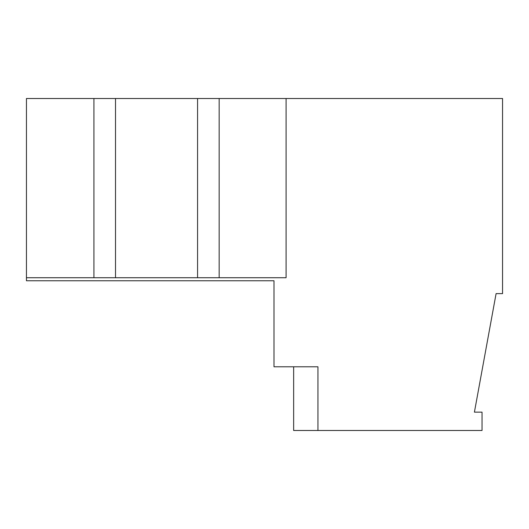 <?xml version="1.0" encoding="UTF-8"?>
<svg xmlns="http://www.w3.org/2000/svg" width="529" height="529" viewBox="0 0 529 529"><rect width="100%" height="100%" fill="white"/><g stroke="black" fill="none" stroke-linecap="round" stroke-linejoin="round"><path stroke-width="0.79" d="M286.09 98.513L502.55 98.513L502.55 293.615L496.096 293.615L474.414 412.137L482.038 412.137L482.038 430.487L317.942 430.487L317.942 366.789L273.989 366.789L273.989 280.76L26.45 280.76L26.45 98.513L115.514 98.513L115.514 277.725L286.09 277.725L286.09 98.513L115.514 98.513M293.648 366.789L293.648 430.487L317.942 430.487M273.989 280.76L93.818 280.76M26.45 277.725L115.514 277.725M93.924 98.513L93.924 277.725M219.158 98.513L219.158 277.725M197.568 98.513L197.568 277.725"/></g></svg>
